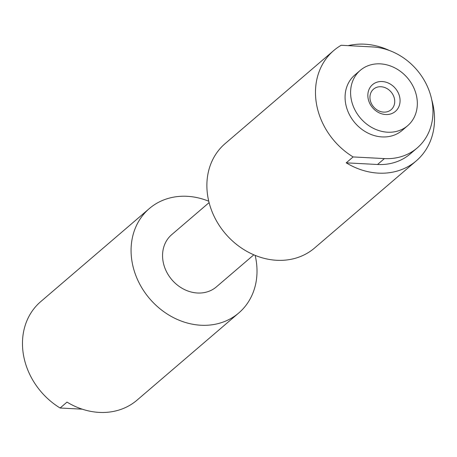<?xml version="1.0" encoding="UTF-8"?>
<svg xmlns="http://www.w3.org/2000/svg" width="457" height="457" viewBox="0 0 457 457"><rect width="100%" height="100%" fill="white"/><g stroke="black" fill="none" stroke-linecap="round" stroke-linejoin="round"><path stroke-width="0.69" d="M382.195 81.535A17.589 14.938 49.4 0 0 367.942 97.187A17.589 14.938 49.4 0 0 385.725 114.53A17.589 14.938 49.4 0 0 399.978 98.878A17.589 14.938 49.4 0 0 382.195 81.535M380.978 86.739A13.533 11.494 49.4 0 0 373.529 89.155A13.533 11.494 49.4 0 0 371.17 103.048A13.533 11.494 49.4 0 0 383.691 112.119A13.533 11.494 49.4 0 0 391.135 109.703A13.533 11.494 49.4 0 0 393.494 95.81A13.533 11.494 49.4 0 0 380.978 86.739M417.132 99.786A36.434 30.939 49.4 0 0 394.951 67.95A36.434 30.939 49.4 0 0 360.253 70.367A36.434 30.939 49.4 0 0 350.787 96.284A36.434 30.939 49.4 0 0 372.969 128.114A36.434 30.939 49.4 0 0 407.667 125.698A36.434 30.939 49.4 0 0 417.132 99.786M360.253 70.367L354.741 75.091A36.434 30.939 49.4 0 0 345.275 101.003A36.434 30.939 49.4 0 0 367.457 132.838A36.434 30.939 49.4 0 0 402.154 130.422L407.667 125.698M346.223 162.841L377.522 164.491A59.53 50.55 49.4 0 0 410.289 153.866L417.184 147.959A59.53 50.55 49.4 0 0 432.653 105.618A59.53 50.55 49.4 0 0 372.484 46.928L341.179 45.272A68.739 58.376 49.4 0 0 333.719 50.561A68.739 58.376 49.4 0 0 315.856 99.455A68.739 58.376 49.4 0 0 353.112 156.934L346.223 162.841A68.739 58.376 49.4 0 0 416.287 160.858A68.739 58.376 49.4 0 0 434.15 111.965A68.739 58.376 49.4 0 0 431.734 99.769M377.522 164.491L384.417 158.59A59.53 50.55 49.4 0 0 417.184 147.959M209.095 202.611L171.683 234.675A34.372 29.185 49.4 0 0 162.749 259.119A34.372 29.185 49.4 0 0 183.674 289.15A34.372 29.185 49.4 0 0 216.407 286.87L253.824 254.812M333.719 50.561L225.118 143.618A68.739 58.376 49.4 0 0 207.255 192.511A68.739 58.376 49.4 0 0 249.105 252.578A68.739 58.376 49.4 0 0 314.576 248.014L416.287 160.858M389.564 50.561A68.739 58.376 49.4 0 0 348.223 45.643M208.752 201.229A68.739 58.376 49.4 0 0 149.319 208.575L40.713 301.637A68.739 58.376 49.4 0 0 22.85 350.525A68.739 58.376 49.4 0 0 60.113 408.01L67.002 402.109A68.739 58.376 49.4 0 0 137.06 400.126L238.771 312.971A68.739 58.376 49.4 0 0 256.64 264.077A68.739 58.376 49.4 0 0 255.137 255.36M149.319 208.575A68.739 58.376 49.4 0 0 131.45 257.468A68.739 58.376 49.4 0 0 173.306 317.529A68.739 58.376 49.4 0 0 238.771 312.971M82.283 409.181L60.113 408.01M384.417 158.59L353.112 156.934"/></g></svg>

